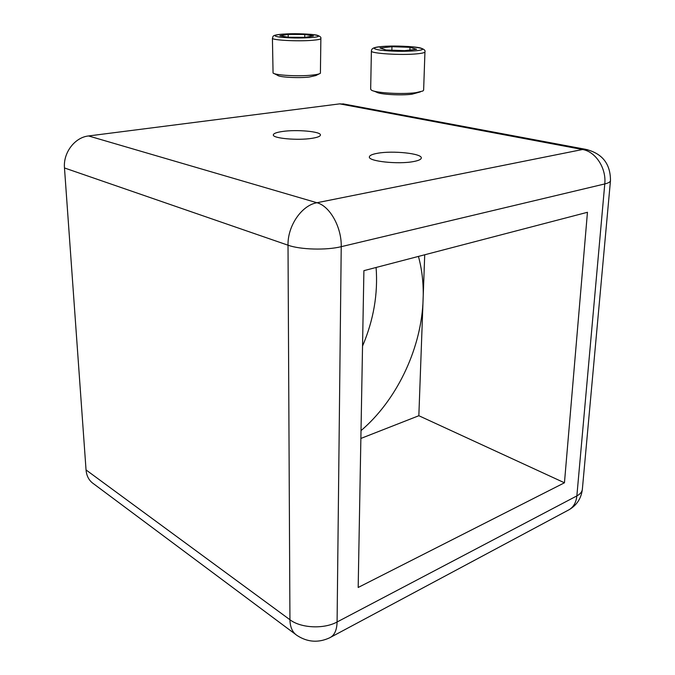 <?xml version="1.0" encoding="UTF-8"?>
<svg xmlns="http://www.w3.org/2000/svg" width="675" height="675" viewBox="0 0 675 675"><rect width="100%" height="100%" fill="white"/><g stroke="black" fill="none" stroke-linecap="round" stroke-linejoin="round"><path stroke-width="1.01" d="M413.682 161.528C418.618 160.591 421.149 159.418 421.293 158.001C422.238 153.512 392.698 150.415 377.536 153.276C372.279 154.204 369.554 155.419 369.377 156.921C368.069 161.325 398.554 164.59 413.682 161.528M312.019 138.316C317.486 137.447 320.296 136.35 320.431 135.025C321.131 131.507 296.477 129.296 282.234 131.515C276.48 132.368 273.51 133.49 273.324 134.882C272.371 138.358 297.785 140.67 312.019 138.316M361.007 430.633C396.082 400.807 420.128 350.966 422.93 303.767L423.242 295.329C423.385 281.635 421.782 268.667 418.441 256.416M362.534 346.098C373.587 320.077 378.101 293.87 376.093 267.469M360.872 438.446L418.846 415.724L422.93 303.767M295.557 634.365L93.538 483.756C89.083 480.71 86.586 476.103 86.046 469.943L289.938 619.734L288.014 245.202L64.479 167.965L86.046 469.943M64.479 167.965C63.07 152.761 74.79 137.337 88.56 135.953L316.946 202.736L582.533 149.512L339.719 103.866L88.56 135.953M339.719 103.866L344.773 104.186M363.901 270.658L358.18 587.469L564.452 482.785L587.452 212.287L363.901 270.658M423.242 295.329L424.718 254.77M418.846 415.724L564.452 482.785M415.901 92.669C402.368 94.551 375.013 92.931 371.377 90.096L370.668 89.193L371.393 51.013C370.077 53.477 401.591 55.46 417.158 53.814C422.229 53.317 424.82 52.667 424.946 51.874L423.63 90.138L422.862 91.015L415.901 92.669M420.398 91.884L412.028 94.196C401.22 95.707 379.493 94.416 376.498 92.129L373.781 91.049M391.947 46.702L380 48.018L386.142 50.009L404.671 50.65L416.559 49.283L409.995 47.317L391.947 46.702L391.863 50.203M409.911 50.051L409.995 47.317M319.351 73.794L315.824 75.566L309.133 77.06C298.468 78.283 279.416 77.237 277.67 75.372L274.118 73.558M312.145 75.102C298.898 76.604 275.138 75.305 273.063 73.027L272.422 38.213C271.426 40.146 297.574 41.563 312.221 40.314C317.849 39.859 320.735 39.26 320.87 38.526L320.406 73.271C319.393 74.014 316.642 74.63 312.145 75.102M304.771 34.484L288.191 34.4L279.855 35.758L288.343 37.235L305.345 37.328L313.445 35.935L304.771 34.484L304.771 37.319M288.2 37.209L288.191 34.4M587.52 149.673L582.533 149.512C595.62 151.58 606.487 168.185 604.775 183.938L341.229 246.679L337.087 621.987L576.863 495.906L604.775 183.938C608.411 183.052 610.31 181.955 610.47 180.647L582.365 489.223C582.095 491.847 580.255 494.075 576.863 495.906C576.079 503.01 573.1 507.819 567.937 510.342L330.978 637.09M316.946 202.736C301.7 205.301 287.55 225.847 288.014 245.202C300.274 249.674 326.354 250.408 341.229 246.679C341.752 227.281 329.83 206.002 316.946 202.736M329.611 637.824C334.361 635.588 336.85 630.307 337.087 621.987C323.865 629.294 300.839 628.18 289.938 619.734C290.09 627.151 292.452 632.399 297.025 635.453C307.454 642.237 318.313 643.022 329.611 637.824M415.311 50.802C403.633 51.629 392.099 51.427 380.7 50.212C371.858 48.803 372.17 47.587 381.645 46.558C402.41 44.55 437.813 48.828 415.311 50.802M310.643 37.606C299.396 38.264 289.027 38.087 279.543 37.091C272.489 35.944 273.67 34.957 283.07 34.13C303.573 32.518 332.691 36.028 310.643 37.606M342.875 103.832L585.672 149.335C602.252 153.368 610.521 163.806 610.47 180.647M569.396 509.557C576.998 504.925 581.327 498.142 582.365 489.223M424.946 51.874C425.537 50.406 423.993 49.098 420.306 47.933C413.868 46.313 392.985 45.512 381.502 46.55C371.663 47.36 371.706 49.241 371.393 51.013M320.87 38.526C321.308 37.294 320.017 36.188 317.014 35.193C311.791 33.919 293.912 33.32 282.977 34.121C270.397 35.058 273.611 36.728 272.422 38.213"/></g></svg>

